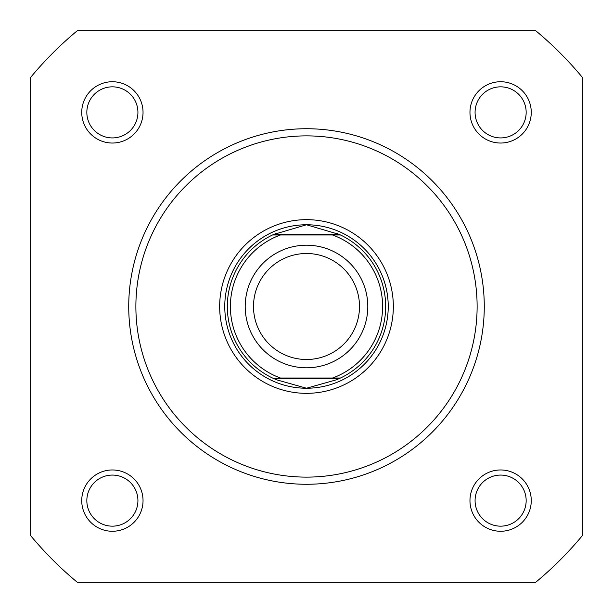 <?xml version="1.0" encoding="UTF-8"?>
<svg xmlns="http://www.w3.org/2000/svg" width="613" height="613" viewBox="0 0 613 613"><rect width="100%" height="100%" fill="white"/><g stroke="black" fill="none" stroke-linecap="round" stroke-linejoin="round"><path stroke-width="0.92" d="M81.736 112.386A30.65 30.65 0 0 1 112.386 81.736A30.65 30.65 0 0 1 143.036 112.386A30.65 30.65 0 0 1 112.386 143.036A30.65 30.65 0 0 1 81.736 112.386M137.925 112.386A25.539 25.539 0 0 0 112.386 86.839A25.539 25.539 0 0 0 86.839 112.386A25.539 25.539 0 0 0 112.386 137.925A25.539 25.539 0 0 0 137.925 112.386M469.964 112.386A30.65 30.65 0 0 1 500.614 81.736A30.65 30.65 0 0 1 531.264 112.386A30.65 30.65 0 0 1 500.614 143.036A30.65 30.65 0 0 1 469.964 112.386M526.161 112.386A25.539 25.539 0 0 0 500.614 86.839A25.539 25.539 0 0 0 475.075 112.386A25.539 25.539 0 0 0 500.614 137.925A25.539 25.539 0 0 0 526.161 112.386M469.964 500.614A30.65 30.65 0 0 1 500.614 469.964A30.65 30.65 0 0 1 531.264 500.614A30.65 30.65 0 0 1 500.614 531.264A30.65 30.65 0 0 1 469.964 500.614M526.161 500.614A25.539 25.539 0 0 0 500.614 475.075A25.539 25.539 0 0 0 475.075 500.614A25.539 25.539 0 0 0 500.614 526.161A25.539 25.539 0 0 0 526.161 500.614M81.736 500.614A30.65 30.65 0 0 1 112.386 469.964A30.65 30.65 0 0 1 143.036 500.614A30.65 30.65 0 0 1 112.386 531.264A30.65 30.65 0 0 1 81.736 500.614M137.925 500.614A25.539 25.539 0 0 0 112.386 475.075A25.539 25.539 0 0 0 86.839 500.614A25.539 25.539 0 0 0 112.386 526.161A25.539 25.539 0 0 0 137.925 500.614M219.661 306.5A86.839 86.839 0 0 1 306.5 219.661A86.839 86.839 0 0 1 393.339 306.5A86.839 86.839 0 0 1 306.5 393.339A86.839 86.839 0 0 1 219.661 306.5M484.27 306.5A177.77 177.77 0 0 1 306.5 484.27A177.77 177.77 0 0 1 128.73 306.5A177.77 177.77 0 0 1 306.5 128.73A177.77 177.77 0 0 1 484.27 306.5M30.65 77.361L30.65 535.639A358.605 358.605 0 0 0 77.361 582.35L535.639 582.35A358.605 358.605 0 0 0 582.35 535.639L582.35 77.361A358.605 358.605 0 0 0 535.639 30.65L77.361 30.65A358.605 358.605 0 0 0 30.65 77.361M306.5 367.8A61.3 61.3 0 0 1 245.2 306.5A61.3 61.3 0 0 1 306.5 245.2A61.3 61.3 0 0 1 367.8 306.5A61.3 61.3 0 0 1 306.5 367.8M306.5 253.498A53.002 53.002 0 0 0 253.498 306.5A53.002 53.002 0 0 0 306.5 359.502A53.002 53.002 0 0 0 359.502 306.5A53.002 53.002 0 0 0 306.5 253.498M339.387 234.472L340.483 234.986L332.553 234.986L340.483 234.986A79.177 79.177 0 0 1 340.483 378.014L336.514 379.769L306.5 388.236A81.736 81.736 0 0 0 388.236 306.5A81.736 81.736 0 0 0 306.5 224.764A81.736 81.736 0 0 0 224.764 306.5A81.736 81.736 0 0 0 306.5 388.236L276.486 379.769L272.517 378.014A79.177 79.177 0 0 1 272.517 234.986L280.447 234.986L272.517 234.986L273.613 234.472L339.387 234.472L306.5 224.764L273.613 234.472M332.553 234.986L280.447 234.986A76.112 76.112 0 0 0 280.447 378.014L332.553 378.014A76.112 76.112 0 0 0 332.553 234.986M339.387 378.527L273.613 378.527M340.483 378.014L332.553 378.014L340.483 378.014M276.486 233.231A79.177 79.177 0 0 0 274.946 233.882M274.946 379.118A79.177 79.177 0 0 0 276.486 379.769M336.514 379.769A79.177 79.177 0 0 0 338.054 379.118M338.054 233.882A79.177 79.177 0 0 0 336.514 233.231M135.879 306.5A170.621 170.621 0 0 0 306.5 477.121A170.621 170.621 0 0 0 477.121 306.5A170.621 170.621 0 0 0 306.5 135.879A170.621 170.621 0 0 0 135.879 306.5"/></g></svg>
